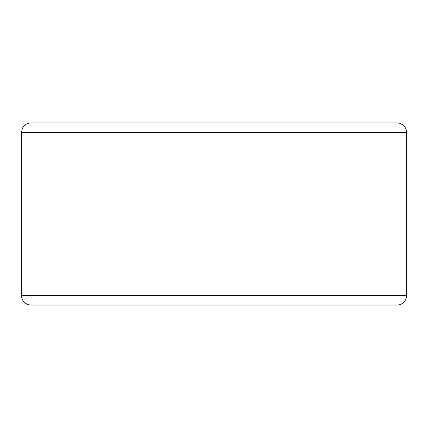 <?xml version="1.0" encoding="UTF-8"?>
<svg xmlns="http://www.w3.org/2000/svg" width="428" height="428" viewBox="0 0 428 428"><rect width="100%" height="100%" fill="white"/><g stroke="black" fill="none" stroke-linecap="round" stroke-linejoin="round"><path stroke-width="0.64" d="M406.6 295.395A9.721 9.721 0 0 1 396.879 305.116A9.721 9.721 0 0 0 406.6 295.395L406.6 132.605A9.721 9.721 0 0 0 396.879 122.884L31.121 122.884C27.173 123.039 24.268 124.853 22.39 128.325L21.4 132.605L21.4 295.395C21.978 301.301 25.215 304.538 31.121 305.116L396.879 305.116A9.721 9.721 0 0 0 406.6 295.395L21.4 295.395M396.879 122.884L385.703 122.884M406.6 132.605L21.4 132.605"/></g></svg>
